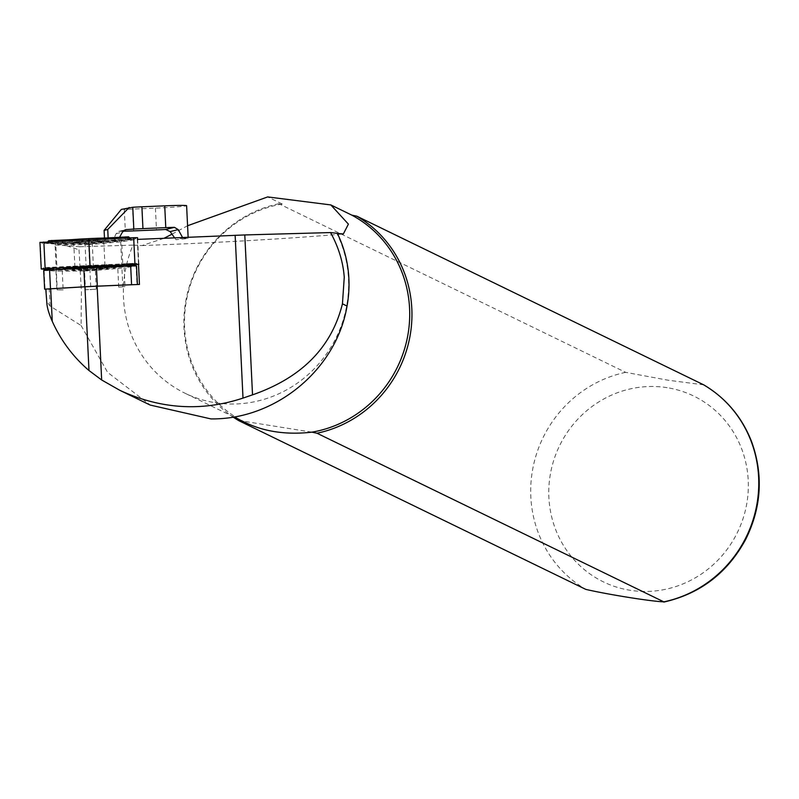 <?xml version="1.0" encoding="UTF-8"?>
<svg xmlns="http://www.w3.org/2000/svg" width="799" height="799" viewBox="0 0 799 799"><rect width="100%" height="100%" fill="white"/><g stroke="black" fill="none" stroke-linecap="round" stroke-linejoin="round"><path stroke-width="0.6" stroke-dasharray="4 3" d="M63.151 289.877A36.305 1.268 -2.8 0 1 56.869 289.797L63.151 289.877L62.242 271.131L84.554 270.991L85.463 289.737L96.299 289.208L85.463 289.737M135.221 284.604L139.465 284.424M125.024 286.511A36.305 1.268 -2.8 0 1 118.711 287.191L125.024 286.511L124.125 267.765L136.08 266.047L136.979 284.784M138.497 264.259L137.298 239.4L120.649 241.807L88.689 244.684L90.866 289.697M88.689 244.684L55.081 244.893L57.248 289.907M55.081 244.893L79.85 246.721L79.011 249.787L81.428 291.825L81.089 325.513L50.097 306.077L46.741 301.433L46.142 289.148L49.278 289.298A50.177 1.758 -2.8 0 1 50.467 289.378L45.803 289.248M81.089 325.513L107.645 372.414L150.322 405.093M79.85 246.721L133.014 245.123A116.594 111.66 -64.1 0 0 184.998 393.218A116.594 111.66 -64.1 0 0 315.275 367.69A116.594 111.66 -64.1 0 0 336.828 233.398L337.328 233.348M133.014 245.123L142.002 245.583L164.085 238.272M171.975 234.177L187.575 225.747M703.719 384.848L667.964 380.194L625.667 372.354L278.851 203.735L282.257 204.015L267.675 196.924M282.257 204.015A116.594 111.66 -64.1 0 0 186.457 300.414A116.594 111.66 -64.1 0 0 242.427 421.053L242.197 421.033M245.792 422.781L242.427 421.053L311.95 432.159M337.388 233.468L336.828 233.398M278.851 203.735A118.062 113.068 -64.1 0 0 186.596 296.978A118.062 113.068 -64.1 0 0 233.028 417.008M182.841 238.052L187.775 238.531L176.01 239.72L182.841 238.052M188.135 237.263L187.775 238.531M66.726 245.812L79.011 249.787M120.649 241.807L122.826 286.821M118.711 287.191L117.803 268.454L95.391 270.471L96.299 289.208M121.338 209.408L124.294 209.348A17.708 0.619 177.2 0 0 132.584 209.088L155.415 208.13A26.567 0.929 177.2 0 0 186.197 205.892A26.567 0.929 177.2 0 0 186.606 205.703M123.106 231.201L118.791 231.37L116.095 233.688L113.648 239.041L119.59 237.223M108.135 237.872L104.539 239.211L104.479 238.062M174.621 237.832L176.01 239.72M113.648 239.041L104.539 239.211M108.155 238.322L119.361 237.643M117.803 268.454A36.305 1.268 177.2 0 0 124.125 267.765M95.391 270.471L84.554 270.991M43.705 270.412L55.97 271.051A36.305 1.268 177.2 0 0 62.242 271.131M45.493 267.545L136.439 263.241L120.759 265.518L91.655 268.144L59.056 268.494L45.493 267.545L45.343 268.694M126.432 263.69L106.776 264.799A27.685 0.969 177.2 0 0 73.188 266.417L47.481 267.675L62.522 267.575A27.685 0.969 177.2 0 0 62.302 267.755A27.685 0.969 177.2 0 0 79.261 267.795L94.592 267.735L100.524 266.766A27.685 0.969 177.2 0 0 117.583 265.078A27.685 0.969 177.2 0 0 117.373 264.938L132.484 263.57L126.432 263.69L126.701 264.719M93.883 242.357A15.051 0.529 177.2 0 0 103.8 241.378A15.051 0.529 177.2 0 0 88.739 241.578A15.051 0.529 177.2 0 0 73.728 242.826A15.051 0.529 177.2 0 0 93.883 242.357A15.111 0.529 177.2 0 0 103.85 241.388A15.111 0.529 177.2 0 0 88.739 241.578A15.111 0.529 177.2 0 0 73.688 242.846A15.111 0.529 177.2 0 0 93.902 242.357M95.061 266.626A15.051 0.529 -2.8 0 1 74.906 267.106A15.051 0.529 -2.8 0 1 84.824 266.127A15.051 0.529 -2.8 0 1 104.979 265.658A15.051 0.529 -2.8 0 1 95.061 266.626A15.111 0.529 -2.8 0 1 74.856 267.096A15.111 0.529 -2.8 0 1 84.804 266.127A15.111 0.529 -2.8 0 1 105.029 265.638A15.111 0.529 -2.8 0 1 95.081 266.636M137.648 239.39L138.856 264.309L122.886 266.646L93.513 269.283L49.438 269.443M130.846 265.378L92.614 269.303L49.298 269.313M137.568 237.673L121.598 240.01L122.886 266.646M121.598 240.01L84.994 242.996L55.75 243.186L57.039 269.812M55.75 243.186L40.23 242.427L41.518 269.063M44.055 242.057L136.389 237.732L120.569 240.04L91.326 242.666L56.789 243.106L41.129 242.327L44.055 242.057L44.315 243.266L135.261 238.971L119.59 241.238L90.477 243.865L57.888 244.214L44.315 243.266M105.598 240.519A27.685 0.969 177.2 0 0 72.01 242.137L46.302 243.385L61.353 243.296A27.685 0.969 177.2 0 0 61.133 243.405A27.685 0.969 177.2 0 0 78.092 243.515L83.945 243.915L99.356 242.487A27.685 0.969 177.2 0 0 116.404 240.729A27.685 0.969 177.2 0 0 116.195 240.659L131.306 239.281L105.598 240.519L104.829 238.052M88.779 239.63L88.829 240.849M120.569 240.04L119.59 241.238M56.789 243.106L57.888 244.214M72.529 239.61L72.01 242.137M128.589 236.824L113.318 238.162L116.195 240.659M113.318 238.162A25.089 0.879 -2.8 0 1 113.688 238.272A25.089 0.879 -2.8 0 1 97.118 239.93L99.356 242.487M97.118 239.93L86.302 241.168L80.08 240.749L78.092 243.515M80.08 240.749A25.089 0.879 -2.8 0 1 63.6 240.689A25.089 0.879 -2.8 0 1 63.98 240.539L61.353 243.296M63.98 240.539L49.408 240.699L47.63 243.445M94.662 239.8A17.708 0.619 -2.8 0 1 70.961 240.389A17.708 0.619 -2.8 0 1 88.609 238.891A17.708 0.619 -2.8 0 1 106.327 238.681A17.708 0.619 -2.8 0 1 94.662 239.8M90.067 266.267L90.007 265.128M58.077 269.742L59.056 268.494M121.857 266.666L120.759 265.518M73.947 269.073A25.089 0.879 -2.8 0 1 106.257 267.515L130.017 266.287L114.746 267.625A25.089 0.879 -2.8 0 1 115.116 267.795A25.089 0.879 -2.8 0 1 98.537 269.393L92.245 270.422L81.508 270.212A25.089 0.879 -2.8 0 1 65.029 270.212A25.089 0.879 -2.8 0 1 65.408 270.012L50.197 270.142L73.947 269.073L73.798 268.564M73.398 267.166L73.188 266.417M106.257 267.515L106.357 266.996M106.637 265.568L106.776 264.799M65.408 270.012L62.522 267.575M81.508 270.212L79.261 267.795M98.537 269.393L100.524 266.766M114.746 267.625L117.373 264.938M96.09 269.263A17.708 0.619 -2.8 0 1 72.389 269.802A17.708 0.619 -2.8 0 1 90.037 268.354A17.708 0.619 -2.8 0 1 107.745 268.094A17.708 0.619 -2.8 0 1 96.09 269.263M51.336 307.345L50.467 289.378M625.667 372.354A118.062 113.068 -64.1 0 0 532.693 469.203A118.062 113.068 -64.1 0 0 585.827 589.392M667.145 387.675A103.311 98.936 -64.1 0 0 554.356 526.042A103.311 98.936 -64.1 0 0 724.174 553.158A103.311 98.936 -64.1 0 0 667.145 387.675M50.097 306.077L49.278 289.298M124.814 229.982L119.59 231.261M155.415 208.13L156.474 229.932M133.643 230.891L132.584 209.088M116.095 233.688L122.427 232.129M124.294 209.348L125.343 231.151M55.97 271.051L56.869 289.797M44.135 270.471L45.034 289.218M137.278 237.742L138.567 264.379M92.225 242.646L93.513 269.283M84.994 242.996L86.282 269.633M133.473 237.752L133.323 238.981M136.17 237.782L135.121 239.001M91.326 242.666L90.477 243.865M85.902 242.926L86.861 244.035M41.338 242.357L42.507 243.465M125.503 238.042L125.253 239.41M127.96 236.913L129.977 239.47M90.816 240.948L93.423 243.455M86.302 241.168L83.945 243.915M51.995 241.588L52.384 242.926M42.707 268.893L43.675 267.745M87.191 269.563L88.04 268.314M92.614 269.303L91.655 268.144M137.368 264.329L136.289 263.28M134.761 264.389L134.492 263.261M53.373 268.254L53.553 267.206M50.826 270.162L48.799 267.725M87.73 270.631L85.123 268.184M92.245 270.422L94.592 267.735M129.378 266.377L131.146 263.75M233.688 416.898L184.998 393.218M142.002 245.583C219.206 242.676 286.322 238.811 343.36 233.987M118.771 231.37L125.763 229.653M104.979 265.658L103.8 241.378M74.906 267.106L73.728 242.826L70.961 240.389M135.261 238.971L136.389 237.732M42.367 243.445L41.129 242.327M129.748 237.862L131.306 239.281M113.688 238.272L116.404 240.729M63.6 240.689L61.133 243.405M47.73 241.817L46.302 243.385M103.85 241.388L106.327 238.681M43.536 267.725L42.417 268.953M136.439 263.241L137.668 264.359M48.419 268.524L47.481 267.675M65.029 270.212L62.302 267.755M115.116 267.795L117.583 265.078M131.625 264.519L132.484 263.57M74.856 267.096L72.389 269.802M105.029 265.638L107.745 268.094"/><path stroke-width="1.2" d="M138.497 264.259L139.465 284.424L97.128 286.202A35.126 1.228 177.2 0 0 84.944 286.791L45.793 289.098L46.741 301.433C46.791 306.496 48.629 313.118 52.255 321.318C60.874 340.504 73.118 356.903 88.989 370.516L101.663 379.984L119.81 390.302C160.509 409.168 201.578 411.765 243.006 398.092L252.524 394.846C301.632 377.767 331.605 347.425 342.441 303.82L344.259 277.263C343.111 261.952 338.536 247.061 330.556 232.569L244.794 234.946L137.298 239.4M150.322 405.093L210.856 418.896C275.226 419.904 336.359 369.897 347.036 306.057A117.183 112.22 -64.1 0 0 337.328 233.348L330.556 232.569M164.085 238.272L171.975 234.177M187.575 225.747L267.675 196.924L330.836 204.934L351.78 215.121L356.823 216.189L703.719 384.848C726.111 398.222 742.101 417.238 751.689 441.897C763.494 474.966 761.477 507.505 745.627 539.525C727.45 572.953 700.184 593.797 663.839 602.076M233.028 417.008A118.062 113.068 -64.1 0 0 239.011 420.773L585.827 589.392C608.209 594.546 651.155 601.407 663.809 601.847L316.993 433.228L311.95 432.159C286.971 434.986 264.918 431.859 245.792 422.781L233.688 416.898M311.95 432.159A116.594 111.66 -64.1 0 0 407.75 335.76A116.594 111.66 -64.1 0 0 351.78 215.121M330.836 204.934L348.404 224.129L343.36 233.957L337.388 233.468M316.993 433.228A118.062 113.068 -64.1 0 0 409.967 336.379A118.062 113.068 -64.1 0 0 356.823 216.189M663.839 602.066L663.809 601.847A118.062 113.068 -64.1 0 0 756.783 504.998A118.062 113.068 -64.1 0 0 703.649 384.808M242.427 421.053L239.011 420.773M188.135 237.263L186.606 205.703A26.567 0.929 177.2 0 0 164.724 205.842L141.892 206.801A17.708 0.619 177.2 0 0 132.774 207.271L121.338 209.408L104.11 230.372L107.735 229.483L108.135 237.872M123.106 231.201L125.343 231.151A17.708 0.619 177.2 0 0 133.643 230.891L156.474 229.932A26.567 0.929 177.2 0 0 165.683 229.483L170.147 231.59L174.621 237.832M182.552 237.503L178.237 229.613L174.432 227.335A26.567 0.929 177.2 0 0 165.783 227.645L142.951 228.604A17.708 0.619 177.2 0 0 133.823 229.073L132.774 207.271M119.59 237.223L122.427 232.129L125.763 229.653L133.823 229.073M104.479 238.062L104.11 230.372M129.138 207.49L107.735 229.483M83.835 268.015L84.744 286.761L44.614 289.148L43.705 270.412L83.835 268.015A36.305 1.268 177.2 0 1 96.429 267.415L130.676 265.977L131.575 284.714L135.221 284.604M131.575 284.714L97.338 286.152A36.305 1.268 -2.8 0 0 84.744 286.761M44.614 289.148L45.803 289.248M137.408 284.514L136.509 265.937L130.676 265.977M49.438 269.443L41.238 269.013L45.144 268.664L138.856 264.309M49.298 269.313L42.627 268.993L45.343 268.694L90.067 266.267L134.761 264.389L137.458 264.419L130.846 265.378M40.23 242.427L133.673 237.703L137.568 237.673L137.648 239.39M88.779 239.58L90.067 266.217M49.408 240.699L72.529 239.61A25.089 0.879 -2.8 0 1 104.829 238.052L105.098 238.901M72.529 239.61L72.339 240.479M104.829 238.052L128.589 236.824L129.748 237.862M73.947 269.073L73.188 266.417M106.257 267.515L106.776 264.799M243.006 398.092L235.136 235.296M252.524 394.846L244.794 234.946M101.663 379.984L97.128 286.202M52.255 321.318L50.677 288.649M88.989 370.516L84.944 286.791M342.441 303.82L347.036 306.057M165.683 229.483L174.432 227.335M126.751 229.503L124.814 229.982M141.892 206.801L142.951 228.604M165.783 227.645L164.724 205.842M178.237 229.613L170.147 231.59M96.429 267.415L97.338 286.152M49.568 269.882L50.477 288.619M133.673 237.703L134.961 264.329M43.855 242.027L45.144 268.664M125.703 236.884L125.503 238.042M51.665 240.449L51.995 241.588M53.124 269.692L53.373 268.254M127.071 266.127L126.701 264.719M150.302 405.123L119.81 390.302M41.238 269.013L39.95 242.377M48.779 240.669L47.73 241.817M49.898 269.862L48.419 268.524M130.287 265.987L131.625 264.519"/></g></svg>
